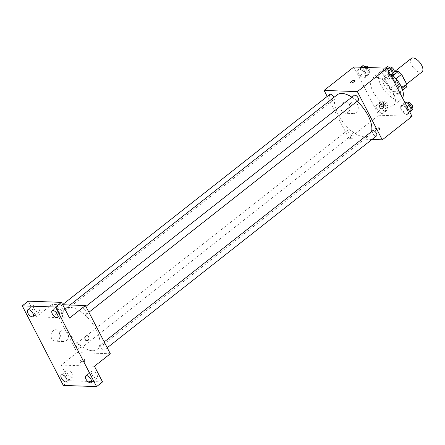 <?xml version="1.0" encoding="UTF-8"?>
<svg xmlns="http://www.w3.org/2000/svg" width="445" height="445" viewBox="0 0 445 445"><rect width="100%" height="100%" fill="white"/><g stroke="black" fill="none" stroke-linecap="round" stroke-linejoin="round"><path stroke-width="0.33" stroke-dasharray="2.23 1.67" d="M411.369 58.39A8.622 4.111 -128.2 0 0 412.509 66.366A8.622 4.111 -128.2 0 0 420.43 72.396A8.622 4.111 -128.2 0 0 422.027 71.94M402.569 86.452A8.622 4.111 -128.2 0 0 404.16 85.991A8.622 4.111 -128.2 0 0 402.063 76.674A8.622 4.111 -128.2 0 0 393.502 72.44A8.622 4.111 -128.2 0 0 394.648 80.423A8.622 4.111 -128.2 0 0 402.569 86.452M396 78.759L395.666 79.021A11.125 5.307 -128.2 0 0 392.334 76.19L385.331 75.939A11.125 5.307 -128.2 0 0 384.853 78.632L390.093 88.783L396.044 84.099L390.81 73.948A11.125 5.307 -128.2 0 1 391.289 71.256L394.326 71.367M406.38 87.175L399.376 86.925A11.125 5.307 -128.2 0 1 396.044 84.099M395.666 79.021L400.906 89.167L402.007 88.299M402.647 90.112L400.422 91.865L393.425 91.614L399.376 86.925M400.422 91.865A11.125 5.307 -128.2 0 0 400.906 89.167M390.093 88.783A11.125 5.307 -128.2 0 0 393.425 91.614M399.532 84.138A11.492 5.479 51.8 0 1 399.983 92.933A11.492 5.479 51.8 0 1 388.574 87.292A11.492 5.479 51.8 0 1 385.771 74.871A11.492 5.479 51.8 0 1 399.532 84.138M397.546 85.701A11.492 5.479 -128.2 0 0 383.79 76.429A11.492 5.479 -128.2 0 0 385.309 87.07A11.492 5.479 -128.2 0 0 395.872 95.108A11.492 5.479 -128.2 0 0 397.997 94.496A11.492 5.479 -128.2 0 0 397.546 85.701M384.853 78.632L390.81 73.948M392.334 76.19L392.941 75.717M385.331 75.939L391.289 71.256M392.874 75.656A17.238 8.221 -128.2 0 0 380.236 71.912A17.238 8.221 -128.2 0 0 382.522 87.871A17.238 8.221 -128.2 0 0 398.358 99.93A17.238 8.221 -128.2 0 0 401.551 99.013A17.238 8.221 -128.2 0 0 402.497 97.945M390.421 106.177A17.238 8.221 -128.2 0 0 393.614 105.259A17.238 8.221 -128.2 0 0 389.414 86.625A17.238 8.221 -128.2 0 0 372.298 78.159A17.238 8.221 -128.2 0 0 374.579 94.117A17.238 8.221 -128.2 0 0 390.421 106.177M383.523 69.531L387.69 72.068L390.204 76.941L388.552 79.271L384.385 76.735L381.871 71.862L383.523 69.531L387.69 72.068L390.204 76.941L388.552 79.271L384.385 76.735L381.871 71.862L383.523 69.531L385.303 68.13M359.037 68.652L363.209 71.194L365.723 76.067L364.066 78.398L359.899 75.856L357.385 70.983L359.037 68.652L363.209 71.194L365.723 76.067L364.066 78.398L359.899 75.856L357.385 70.983L359.037 68.652L360.823 67.251M412.031 116.412L378.767 115.222L353.875 67M401.841 105.02L406.007 107.562L408.521 112.435L406.869 114.766L402.703 112.223L400.189 107.351L401.841 105.02L406.007 107.562L408.521 112.435L406.869 114.766L402.703 112.223L400.189 107.351L401.841 105.02L404.906 102.611M377.354 104.147L381.526 106.683L384.041 111.556L382.389 113.887L378.217 111.35L375.702 106.477L377.354 104.147L381.526 106.683L384.041 111.556L382.389 113.887L378.217 111.35L375.702 106.477L377.354 104.147L381.326 101.021L385.492 103.563L388.007 108.435L386.355 110.766L382.188 108.224L379.674 103.351L381.326 101.021M337.193 94.807A25.86 12.332 -128.2 0 0 340.62 118.743A25.86 12.332 -128.2 0 0 364.383 136.832A25.86 12.332 -128.2 0 0 369.166 135.452A25.86 12.332 -128.2 0 0 371.519 131.614M357.101 101.271A25.86 12.332 -128.2 0 0 351.867 97.177M371.981 139.469L348.991 138.645L327.209 96.437M329.784 94.412A3.232 1.541 -128.2 0 0 330.212 97.399A3.232 1.541 -128.2 0 0 333.177 99.658A3.232 1.541 -128.2 0 0 333.778 99.485A3.232 1.541 -128.2 0 0 333.845 97.438M354.264 95.286A3.232 1.541 -128.2 0 0 354.693 98.273A3.232 1.541 -128.2 0 0 357.663 100.537A3.232 1.541 -128.2 0 0 358.258 100.364M372.587 130.774A3.232 1.541 -128.2 0 0 373.016 133.767A3.232 1.541 -128.2 0 0 375.981 136.025A3.232 1.541 -128.2 0 0 376.576 135.853M348.696 129.729A3.232 1.541 51.8 0 1 351.667 131.987A3.232 1.541 51.8 0 1 352.095 134.974A3.232 1.541 51.8 0 1 348.886 133.389A3.232 1.541 51.8 0 1 348.101 129.901A3.232 1.541 51.8 0 1 348.696 129.729M348.991 138.645L378.767 115.222M347.968 112.329A5.746 4.684 92 0 0 350.009 105.96A5.746 4.684 92 0 0 345.687 101.766A5.746 4.684 92 0 0 340.798 107.34A5.746 4.684 92 0 0 345.276 113.252A5.746 4.684 92 0 0 347.968 112.329M375.797 131.242A2.514 0.829 -27.3 0 0 378.484 130.279A2.514 0.829 -27.3 0 0 379.769 128.722A2.514 0.829 -27.3 0 0 377.154 129.139A2.514 0.829 -27.3 0 0 375.302 131.025A2.514 0.829 -27.3 0 0 375.797 131.242M375.168 130.023A2.514 0.829 -27.3 0 0 377.855 129.067A2.514 0.829 -27.3 0 0 379.14 127.504A2.514 0.829 -27.3 0 0 376.526 127.921A2.514 0.829 -27.3 0 0 374.673 129.812A2.514 0.829 -27.3 0 0 375.168 130.023M354.882 80.501L354.882 80.501A2.514 0.829 152.7 0 1 353.024 82.386A2.514 0.829 152.7 0 1 350.415 82.809A2.514 0.829 152.7 0 1 350.41 82.803L350.41 82.803M356.072 112.624A5.746 4.684 92 0 0 358.114 106.249A5.746 4.684 92 0 0 353.792 102.055A5.746 4.684 92 0 0 348.902 107.634A5.746 4.684 92 0 0 353.38 113.542A5.746 4.684 92 0 0 356.072 112.624M381.632 108.869L381.632 108.869A2.514 2.047 -88 0 1 379.674 106.283A2.514 2.047 -88 0 1 381.81 103.846L381.816 103.846M92.449 350.755A25.86 12.332 -128.2 0 0 97.238 349.381A25.86 12.332 -128.2 0 0 90.941 321.435A25.86 12.332 -128.2 0 0 65.259 308.735A25.86 12.332 -128.2 0 0 68.691 332.665A25.86 12.332 -128.2 0 0 92.449 350.755M76.768 343.657A3.232 1.541 51.8 0 1 79.738 345.915A3.232 1.541 51.8 0 1 80.161 348.902A3.232 1.541 51.8 0 1 76.957 347.317A3.232 1.541 51.8 0 1 76.173 343.824A3.232 1.541 51.8 0 1 76.768 343.657M85.729 314.459A3.232 1.541 -128.2 0 0 86.33 314.287A3.232 1.541 -128.2 0 0 85.546 310.799A3.232 1.541 -128.2 0 0 82.336 309.214A3.232 1.541 -128.2 0 0 82.764 312.201A3.232 1.541 -128.2 0 0 85.729 314.459M104.052 349.948A3.232 1.541 -128.2 0 0 104.647 349.781A3.232 1.541 -128.2 0 0 103.863 346.288A3.232 1.541 -128.2 0 0 100.653 344.703A3.232 1.541 -128.2 0 0 101.082 347.69A3.232 1.541 -128.2 0 0 104.052 349.948M61.249 313.586A3.232 1.541 -128.2 0 0 61.844 313.414A3.232 1.541 -128.2 0 0 61.06 309.92A3.232 1.541 -128.2 0 0 57.85 308.335A3.232 1.541 -128.2 0 0 58.278 311.322A3.232 1.541 -128.2 0 0 61.249 313.586M110.327 353.764L77.063 352.574L52.171 304.352L62.689 304.725M63.318 385.42L69.27 380.736L61.182 365.061L77.063 352.574M52.171 304.352L36.295 316.846L28.207 301.17M58.173 340.308A5.746 4.684 92 0 0 60.214 333.939A5.746 4.684 92 0 0 55.892 329.745A5.746 4.684 92 0 0 51.003 335.319A5.746 4.684 92 0 0 55.48 341.232A5.746 4.684 92 0 0 58.173 340.308M36.295 316.846L69.559 318.036M59.624 312.168A2.514 0.829 152.7 0 1 60.125 312.379A2.514 0.829 152.7 0 1 58.267 314.27A2.514 0.829 152.7 0 1 55.653 314.687A2.514 0.829 152.7 0 1 56.938 313.124A2.514 0.829 152.7 0 1 59.624 312.168A2.514 0.829 152.7 0 1 60.125 312.384A2.514 0.829 152.7 0 1 58.267 314.27A2.514 0.829 152.7 0 1 55.658 314.687A2.514 0.829 152.7 0 1 56.938 313.13A2.514 0.829 152.7 0 1 59.624 312.173M94.446 366.257L61.182 365.061M81.04 363.12A2.514 0.829 -27.3 0 0 83.727 362.163A2.514 0.829 -27.3 0 0 85.012 360.6A2.514 0.829 -27.3 0 0 82.397 361.023A2.514 0.829 -27.3 0 0 80.545 362.909A2.514 0.829 -27.3 0 0 81.04 363.12M80.412 361.907A2.514 0.829 -27.3 0 0 83.098 360.951A2.514 0.829 -27.3 0 0 84.383 359.388A2.514 0.829 -27.3 0 0 81.769 359.805A2.514 0.829 -27.3 0 0 79.916 361.696A2.514 0.829 -27.3 0 0 80.412 361.907M66.277 340.603A5.746 4.684 92 0 0 68.319 334.228A5.746 4.684 92 0 0 63.997 330.034A5.746 4.684 92 0 0 59.107 335.613A5.746 4.684 92 0 0 63.585 341.521A5.746 4.684 92 0 0 66.277 340.603M86.875 340.753L86.875 340.753A2.514 2.047 -88 0 1 84.917 338.167A2.514 2.047 -88 0 1 87.053 335.73L87.059 335.73M58.317 309.347A4.311 2.053 -128.2 0 0 63.479 312.824A4.311 2.053 -128.2 0 0 62.428 308.168A4.311 2.053 -128.2 0 0 58.15 306.049A4.311 2.053 -128.2 0 0 58.317 309.347M33.837 308.474A4.311 2.053 -128.2 0 0 38.993 311.951A4.311 2.053 -128.2 0 0 37.942 307.289A4.311 2.053 -128.2 0 0 33.664 305.175A4.311 2.053 -128.2 0 0 33.837 308.474M91.92 374.445A4.311 2.053 -128.2 0 0 97.077 377.922A4.311 2.053 -128.2 0 0 96.025 373.266A4.311 2.053 -128.2 0 0 91.748 371.147A4.311 2.053 -128.2 0 0 91.92 374.445M67.434 373.572A4.311 2.053 -128.2 0 0 72.596 377.049A4.311 2.053 -128.2 0 0 71.545 372.387A4.311 2.053 -128.2 0 0 67.262 370.273A4.311 2.053 -128.2 0 0 67.434 373.572M102.539 381.927L69.27 380.736M385.242 108.602A3.232 1.541 -128.2 0 0 385.837 108.43A3.232 1.541 -128.2 0 0 385.053 104.942A3.232 1.541 -128.2 0 0 381.843 103.357A3.232 1.541 -128.2 0 0 382.272 106.344A3.232 1.541 -128.2 0 0 385.242 108.602M381.526 106.683L385.492 103.563M384.041 111.556L388.007 108.435M382.389 113.887L386.355 110.766M378.217 111.35L382.188 108.224M375.702 106.477L379.674 103.351M387.222 107.039A3.232 1.541 -128.2 0 0 387.823 106.872A3.232 1.541 -128.2 0 0 387.039 103.379A3.232 1.541 -128.2 0 0 383.829 101.794A3.232 1.541 -128.2 0 0 384.257 104.781A3.232 1.541 -128.2 0 0 387.222 107.039M366.146 67.44L367.175 68.068L369.689 72.941L368.037 75.272L363.871 72.735L361.357 67.862L363.009 65.532M366.919 73.114A3.232 1.541 -128.2 0 0 367.52 72.941A3.232 1.541 -128.2 0 0 366.736 69.448A3.232 1.541 -128.2 0 0 363.526 67.862A3.232 1.541 -128.2 0 0 363.954 70.855A3.232 1.541 -128.2 0 0 366.919 73.114M363.209 71.194L367.175 68.068M365.723 76.067L369.689 72.941M364.066 78.398L368.037 75.272M359.899 75.856L363.871 72.735M357.385 70.983L361.357 67.862M365.512 66.305A3.232 1.541 -128.2 0 0 365.94 69.292A3.232 1.541 -128.2 0 0 368.905 71.55A3.232 1.541 -128.2 0 0 369.506 71.378A3.232 1.541 -128.2 0 0 368.41 67.523M410.841 111.639L406.669 109.103L404.155 104.23L405.812 101.899M409.723 109.481A3.232 1.541 -128.2 0 0 410.323 109.309A3.232 1.541 -128.2 0 0 409.534 105.815A3.232 1.541 -128.2 0 0 406.33 104.23A3.232 1.541 -128.2 0 0 406.758 107.223A3.232 1.541 -128.2 0 0 409.723 109.481M406.007 107.562L407.041 106.75M408.521 112.435L409.556 111.617M406.869 114.766L409.934 112.351M402.703 112.223L406.669 109.103M400.189 107.351L404.155 104.23M408.315 102.667A3.232 1.541 -128.2 0 0 408.744 105.66A3.232 1.541 -128.2 0 0 411.708 107.918A3.232 1.541 -128.2 0 0 412.309 107.746M392.523 76.151L388.351 73.609L385.837 68.736L387.495 66.405M391.405 73.987A3.232 1.541 -128.2 0 0 392.006 73.814A3.232 1.541 -128.2 0 0 391.216 70.327A3.232 1.541 -128.2 0 0 388.012 68.741A3.232 1.541 -128.2 0 0 388.441 71.728A3.232 1.541 -128.2 0 0 391.405 73.987M387.69 72.068L388.724 71.256M390.204 76.941L391.238 76.128M388.552 79.271L391.617 76.863M384.385 76.735L388.351 73.609M381.871 71.862L385.837 68.736M389.992 67.178A3.232 1.541 -128.2 0 0 390.421 70.165A3.232 1.541 -128.2 0 0 393.391 72.429A3.232 1.541 -128.2 0 0 393.986 72.257M394.849 71.384L393.502 72.44M406.635 84.049L404.16 85.991M397.997 94.496L399.983 92.933M383.79 76.429L385.771 74.871M393.614 105.259L401.551 99.013M372.298 78.159L380.236 71.912M374.673 129.812L375.302 131.025M379.14 127.504L379.769 128.722M353.792 102.055L345.687 101.766M353.38 113.542L345.276 113.252M97.238 349.381L369.166 135.452M65.259 308.735L70.021 304.992M348.101 129.901L76.173 343.824M352.095 134.974L80.161 348.902M86.33 314.287L88.905 312.262M82.336 309.214L85.891 306.416M104.647 349.781L107.223 347.751M100.653 344.703L104.208 341.905M61.844 313.414L333.778 99.485M57.85 308.335L62.617 304.586M79.916 361.696L80.545 362.909M84.383 359.388L85.012 360.6M63.997 330.034L55.892 329.745M63.585 341.521L55.48 341.232M58.15 306.049L52.193 310.738M63.479 312.824L57.522 317.507M91.748 371.147L85.79 375.836M97.077 377.922L91.125 382.605M67.262 370.273L61.31 374.957M72.596 377.049L66.639 381.732M33.664 305.175L27.712 309.859M38.993 311.951L33.041 316.634M385.837 108.43L387.823 106.872M381.843 103.357L383.829 101.794M367.52 72.941L369.506 71.378M363.526 67.862L364.972 66.728M410.323 109.309L411.864 108.091M406.33 104.23L407.776 103.095M392.006 73.814L393.547 72.602M388.012 68.741L389.458 67.601"/><path stroke-width="0.67" d="M406.635 84.049L422.027 71.94A8.622 4.111 -128.2 0 0 419.93 62.623A8.622 4.111 -128.2 0 0 411.369 58.39L394.849 71.384M394.326 71.367L398.292 71.506A11.125 5.307 -128.2 0 1 401.618 74.337L406.858 84.483A11.125 5.307 -128.2 0 1 406.38 87.175L402.647 90.112M402.007 88.299L406.858 84.483M396 78.759L401.618 74.337M392.941 75.717L398.292 71.506M402.497 97.945A17.238 8.221 -128.2 0 0 392.874 75.656M327.209 96.437L324.105 90.424L353.875 67L387.144 68.196L412.031 116.412L382.261 139.836L371.981 139.469M324.105 90.424L357.368 91.614L387.144 68.196M357.368 91.614L382.261 139.836M381.81 103.846A2.514 2.047 -88 0 1 383.701 105.682A2.514 2.047 -88 0 1 382.811 108.469A2.514 2.047 -88 0 1 381.632 108.869A2.514 2.047 -88 0 1 379.674 106.283A2.514 2.047 -88 0 1 381.816 103.846A2.514 2.047 -88 0 1 383.707 105.682A2.514 2.047 -88 0 1 382.811 108.469A2.514 2.047 -88 0 1 381.632 108.869M371.519 131.614A25.86 12.332 -128.2 0 0 357.101 101.271M351.867 97.177A25.86 12.332 -128.2 0 0 337.193 94.807L70.021 304.992M333.845 97.438A3.232 1.541 -128.2 0 0 331.853 94.868A3.232 1.541 -128.2 0 0 329.784 94.412L62.617 304.586M88.905 312.262L358.258 100.364A3.232 1.541 -128.2 0 0 357.474 96.871A3.232 1.541 -128.2 0 0 354.264 95.286L85.891 306.416M107.223 347.751L376.576 135.853A3.232 1.541 -128.2 0 0 375.791 132.365A3.232 1.541 -128.2 0 0 372.587 130.774L104.208 341.905M350.41 82.803A2.514 0.829 152.7 0 1 351.7 81.246A2.514 0.829 152.7 0 1 354.381 80.289A2.514 0.829 152.7 0 1 354.882 80.501A2.514 0.829 152.7 0 1 353.024 82.386A2.514 0.829 152.7 0 1 350.41 82.803A2.514 0.829 152.7 0 1 351.695 81.246A2.514 0.829 152.7 0 1 354.381 80.284A2.514 0.829 152.7 0 1 354.882 80.501M85.44 305.543L110.327 353.764L94.446 366.257L102.539 381.927L96.582 386.61L63.318 385.42L22.25 305.854L28.207 301.17L61.471 302.361L69.559 318.036L85.44 305.543L62.689 304.725M22.25 305.854L55.514 307.044L61.471 302.361M55.514 307.044L96.582 386.61M87.053 335.73A2.514 2.047 -88 0 1 88.944 337.566A2.514 2.047 -88 0 1 88.054 340.353A2.514 2.047 -88 0 1 86.875 340.753A2.514 2.047 -88 0 1 84.917 338.167A2.514 2.047 -88 0 1 87.059 335.73A2.514 2.047 -88 0 1 88.95 337.566A2.514 2.047 -88 0 1 88.054 340.353A2.514 2.047 -88 0 1 86.875 340.753M32.869 313.336A4.311 2.053 51.8 0 1 33.041 316.634A4.311 2.053 51.8 0 1 27.879 313.158A4.311 2.053 51.8 0 1 27.712 309.859A4.311 2.053 51.8 0 1 32.869 313.336M66.472 378.434A4.311 2.053 51.8 0 1 66.639 381.732A4.311 2.053 51.8 0 1 61.477 378.256A4.311 2.053 51.8 0 1 61.31 374.957A4.311 2.053 51.8 0 1 66.472 378.434M90.952 379.312A4.311 2.053 51.8 0 1 91.125 382.605A4.311 2.053 51.8 0 1 85.963 379.129A4.311 2.053 51.8 0 1 85.79 375.836A4.311 2.053 51.8 0 1 90.952 379.312M57.355 314.214A4.311 2.053 51.8 0 1 57.522 317.507A4.311 2.053 51.8 0 1 52.365 314.031A4.311 2.053 51.8 0 1 52.193 310.738A4.311 2.053 51.8 0 1 57.355 314.214M360.823 67.251L363.009 65.532L366.146 67.44M368.41 67.523A3.232 1.541 -128.2 0 0 365.512 66.305L364.972 66.728M404.906 102.611L405.812 101.899L409.978 104.436L412.493 109.309L409.934 112.351M407.041 106.75L409.978 104.436M409.556 111.617L412.493 109.309M411.864 108.091L412.309 107.746A3.232 1.541 -128.2 0 0 411.519 104.258A3.232 1.541 -128.2 0 0 408.315 102.667L407.776 103.095M385.303 68.13L387.495 66.405L391.661 68.947L394.175 73.82L391.617 76.863M388.724 71.256L391.661 68.947M391.238 76.128L394.175 73.82M393.547 72.602L393.986 72.257A3.232 1.541 -128.2 0 0 393.202 68.764A3.232 1.541 -128.2 0 0 389.992 67.178L389.458 67.601"/></g></svg>
